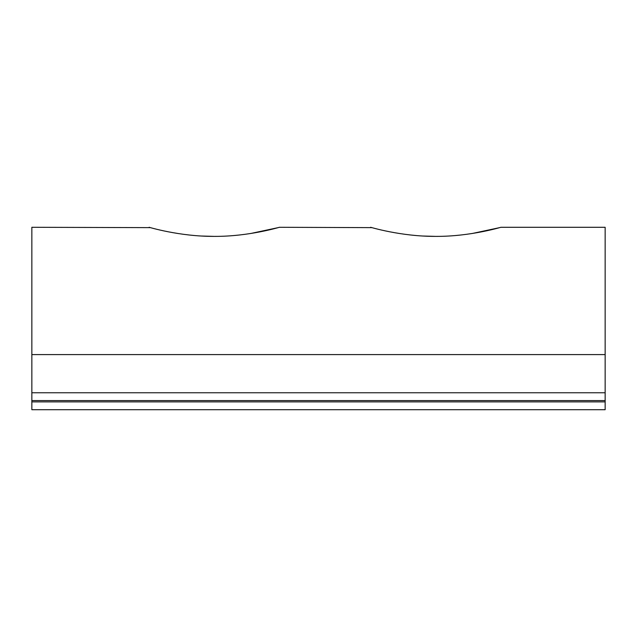 <?xml version="1.0" encoding="UTF-8"?>
<svg xmlns="http://www.w3.org/2000/svg" width="637" height="637" viewBox="0 0 637 637"><rect width="100%" height="100%" fill="white"/><g stroke="black" fill="none" stroke-linecap="round" stroke-linejoin="round"><path stroke-width="0.96" d="M435.764 236.383C400.769 236.59 369.89 226.995 370.615 227.29C369.898 226.987 400.633 236.582 435.764 236.383C470.759 236.59 501.637 226.995 500.913 227.29C501.63 226.987 470.902 236.582 435.764 236.383L422.968 236.024M279.412 227.29L371.881 227.632M214.263 236.383C179.268 236.59 148.389 226.995 149.114 227.29C148.397 226.987 179.132 236.582 214.263 236.383C249.258 236.59 280.137 226.995 279.412 227.29C280.129 226.987 249.401 236.582 214.263 236.383L201.467 236.024M31.85 392.766L605.15 392.766L605.15 401.891L31.85 401.891L31.85 227.29L150.38 227.632M472.049 233.524L499.655 227.632M605.15 392.766L605.15 227.29L500.913 227.29M250.548 233.524L278.146 227.632M31.85 401.891L31.85 409.71L605.15 409.71L605.15 401.891M31.85 354.586L605.15 354.586M605.15 400.585L31.85 400.585"/></g></svg>
